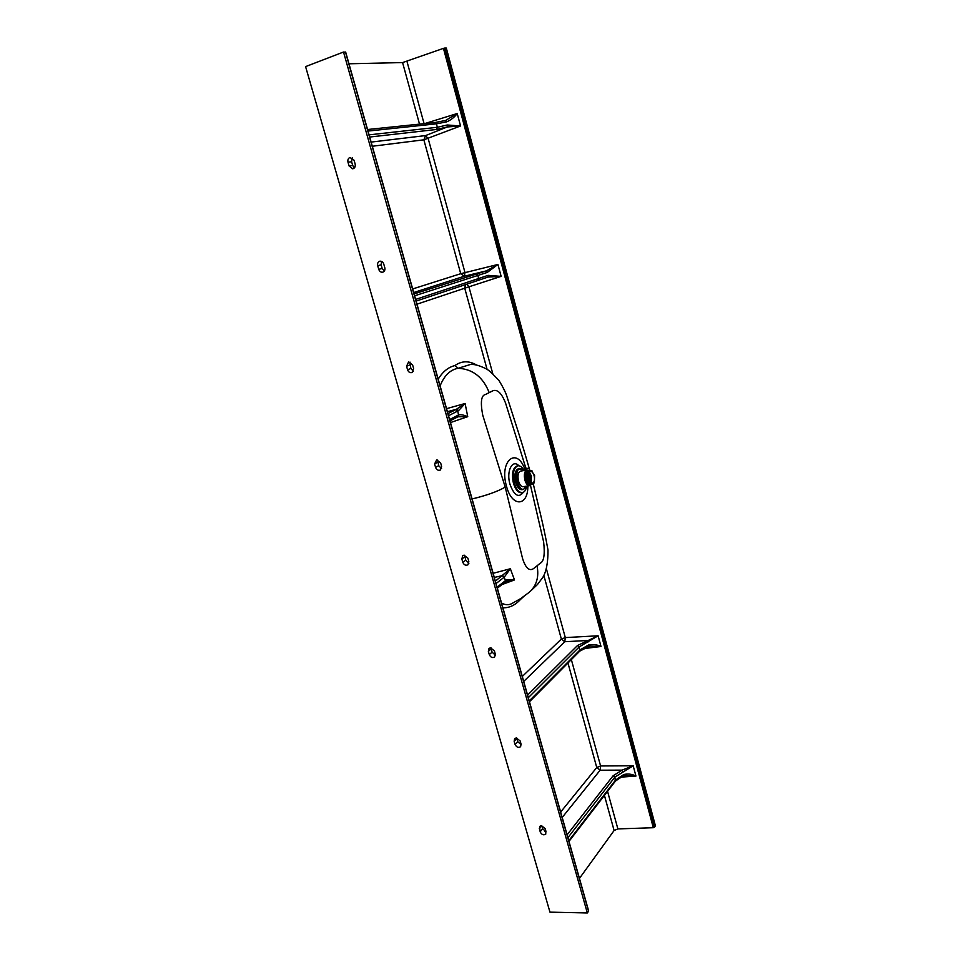 <?xml version="1.0" encoding="UTF-8"?>
<svg xmlns="http://www.w3.org/2000/svg" width="961" height="961" viewBox="0 0 961 961"><rect width="100%" height="100%" fill="white"/><g stroke="black" fill="none" stroke-linecap="round" stroke-linejoin="round"><path stroke-width="1.44" d="M531.037 482.518L530.952 475.959L529.355 472.512M531.121 482.59L531.445 476.067L529.415 472.416M534.1 475.623C533.235 472.824 532.082 471.443 530.628 471.467C528.778 472.344 528.274 474.842 529.103 478.938C529.979 481.737 531.133 483.119 532.574 483.083C534.424 482.206 534.941 479.719 534.1 475.623M531.325 470.458L528.43 471.851L528.358 479.323L532.07 484.272L534.388 482.746M525.583 480.464L524.814 476.38L525.331 479.827L527.445 483.924M530.184 483.743L527.733 479.431L527.769 472.151L528.43 471.851M528.13 480.14L527.313 475.335M529.547 483.839L527.108 479.527L527.145 472.247L527.793 471.947M527.493 480.224L526.688 475.455M528.922 483.936L526.472 479.635L526.52 472.356L527.169 472.055M526.856 480.308L526.063 475.587M528.286 484.044L525.847 479.743L525.883 472.464L526.544 472.163M526.22 480.392L525.427 475.719M528.814 474.145L529.895 480.98M528.766 474.422L529.379 476.224M529.03 473.268L530.16 476.091L530.376 481.761M528.97 473.461L530.004 476.115L530.256 481.593M529.235 472.764L530.628 476.007L530.724 482.194L529.223 472.788M528.694 471.803L528.514 479.299L532.106 484.272L531.481 484.572C528.094 481.881 526.88 477.737 527.853 472.127M531.481 484.572L528.394 480.86L527.337 474.578L527.769 472.151M531.205 484.5L530.844 484.68C527.457 481.99 526.256 477.833 527.217 472.235M530.844 484.68L527.757 480.944L526.712 474.698L527.145 472.247M530.58 484.608L530.22 484.776C526.832 482.086 525.619 477.941 526.592 472.344M530.22 484.776L527.121 481.029L526.075 474.818L526.52 472.356M529.955 484.704L529.595 484.885C526.208 482.194 524.994 478.049 525.967 472.452M529.595 484.885L526.484 481.113L525.451 474.95L525.883 472.464M529.319 484.812L528.97 484.981C525.571 482.302 524.37 478.158 525.343 472.56L525.919 472.271M528.97 484.981L525.847 481.209L524.814 475.07L525.343 472.56M528.298 470.59L525.259 472.572M530.436 479.743L529.643 474.95M527.673 485.041L528.526 485.101M531.061 479.659L530.256 474.83M530.22 481.545L528.958 473.533M528.694 475.094L529.571 480.284M521.943 489.678L521.943 489.678C519.3 489.738 517.186 487.251 515.613 482.218C514.099 474.806 515.036 470.301 518.423 468.704L518.676 468.656M446.553 408.665L465.1 403.5L467.743 416.678L450.481 422.564M528.178 593.081L530.664 590.991C536.935 584.468 539.049 576.083 537.019 565.825L533.595 568.576C529.283 571.447 525.595 568.047 522.532 558.389L505.222 487.119L482.71 415.092C480.296 402.154 481.209 395.295 485.437 394.515L489.197 392.629C483.119 377.156 472.776 369.048 458.181 368.279C450.253 369.685 444.222 375.559 440.102 385.902M489.197 392.629L492.897 390.767C497.438 389.109 501.654 393.193 505.546 403.019L526.472 470.097M525.919 468.163C528.754 468.379 529.955 469.124 529.523 470.373L529.607 469.713C520.754 438.528 514.784 421.374 507.108 397.049C505.942 393.037 503.312 387.643 499.227 380.904C492.873 373.841 488.44 369.769 485.918 368.7C480.812 366.189 476.56 364.784 473.184 364.495L471.19 364.243L458.181 368.279L454.913 365.564C461.773 360.723 469.04 360.579 476.728 365.12M501.534 603.027C504.933 604.962 508.225 605.214 511.408 603.82L520.682 598.595L528.862 592.565M493.125 573.297L510.351 568.756L514.507 579.939L501.894 584.6M527.841 485.942C528.202 506.591 511.973 507.6 506.531 486.326C498.879 460.451 517.246 445.88 525.223 470.313M537.019 565.825L540.37 563.11C543.926 561.464 545.019 554.413 543.638 541.968L530.46 485.269M520.285 598.883L520.406 599.52C515.18 605.226 509.342 607.989 502.879 607.808M438.192 379.151C442.733 371.703 448.294 367.174 454.913 365.564M524.514 595.808L520.406 599.52M495.444 655.21L492.08 652.171L491.011 647.822M490.422 647.822L489.017 648.423L488.356 651.366L489.293 654.621C490.639 657.396 492.428 658.177 494.663 656.976L495.299 654.057L494.374 650.801L490.422 647.822M607.544 791.323L617.875 828.911L653.312 827.721L443.453 48.362L444.727 48.062L654.453 827.241L655.414 825.811L446.312 48.05L444.727 48.062M348.975 63.786L402.575 62.573L443.453 48.362M617.875 828.911L614.103 830.508L579.435 878.414M521.174 744.739L517.703 741.64L516.694 737.928M546.16 831.878L542.653 828.742L541.764 825.631M516.237 737.928L514.628 738.649L514.147 741.255L515.06 744.415C516.525 747.286 518.375 748.042 520.598 746.685L521.054 744.114L520.153 740.931L516.237 737.928M541.355 825.619L539.589 826.436L540.142 831.83C541.716 834.773 543.602 835.505 545.8 834.04L545.247 828.658L541.355 825.619M410.011 362.093L410.815 368.447L413.374 371.27M406.551 366.273L408.557 362.033L412.593 364.892L413.614 368.435L412.065 372.508C410.011 373.06 408.521 372.159 407.572 369.805L406.551 366.273L409.806 364.928M449.616 419.525L458.505 414.984L457.772 411.032L455.838 409.638L465.1 403.5L458.589 410.611L448.535 415.705M458.589 410.611L456.739 409.206L447.406 411.68M468.92 563.206L465.737 560.203L464.692 555.218M437.699 460.007L438.66 465.677L441.567 468.596M434.588 463.983L436.618 459.983L440.631 462.89L441.616 466.337L440.426 470.001C438.276 470.794 436.666 469.929 435.573 467.418L434.588 463.983L437.687 462.253M463.899 555.218L462.758 555.674L461.845 558.978L462.806 562.317C464.031 564.972 465.737 565.789 467.947 564.78L468.836 561.512L467.875 558.149L463.899 555.218M343.521 52.026L305.586 66.609L549.956 912.145L587.327 912.95L343.521 52.026L345.528 52.206M349.083 165.977L348.002 162.229C347.534 159.886 348.182 158.301 349.948 157.46L354.056 160.223L355.138 163.983C355.606 166.589 354.801 168.211 352.735 168.836L349.083 165.977L352.675 165.448L354.417 167.899M378.754 269.368L377.709 265.729C377.253 263.47 377.913 261.969 379.679 261.236L379.703 261.224C381.601 260.96 382.946 261.897 383.751 264.047L384.796 267.699C385.253 269.945 384.592 271.434 382.838 272.167C380.928 272.468 379.571 271.531 378.754 269.368L382.166 268.419L384.328 271.086M381.553 261.392L381.133 264.792L382.166 268.419M352.291 157.772L351.606 161.724L352.675 165.448M524.117 470.506C522.195 467.118 520.117 465.544 517.907 465.797C513.57 467.839 512.369 473.593 514.303 483.071C516.333 489.497 519.024 492.681 522.388 492.609C524.574 492.116 526.015 489.954 526.736 486.122M654.453 827.241L653.312 827.721M588.396 910.644L345.467 52.014M587.327 912.95L588.552 911.172M444.799 48.062L504.933 271.579M527.577 695.091L577.501 645.516L598.114 635.786L579.243 646.873L528.31 697.698M529.223 700.905L580.06 649.852L588.48 644.999C592.709 644.062 596.889 644.555 600.997 646.489L588.588 646.044M567.11 834.833L613.106 775.779L622.079 770.121L633.179 765.773L614.824 777.149L567.915 837.68M568.78 840.755L615.605 780.02L623.677 774.554C627.797 773.521 631.882 774.025 635.954 776.068L623.785 775.383M415.645 299.424L488.092 275.363L501.137 276.372L488.128 277.056L477.773 280.492M414.083 293.934L486.386 270.87L497.93 264.455L487.287 272.419L414.623 295.808M369.084 134.852L437.363 127.296L447.249 124.99L460.559 125.963L447.345 126.948L436.474 129.471L369.709 137.039M445.604 120.473L457.208 113.518C454.361 117.374 450.769 120.173 446.409 121.927L436.414 123.837L368.015 131.068M497.053 587.207L506.231 580.024L514.507 579.939L505.954 581.417M495.347 581.177L510.351 568.756L504.357 577.044L496.032 583.567M457.58 416.954L458.721 414.864C461.052 414.431 464.055 415.032 467.743 416.678L457.941 416.786M571.351 659.594L600.577 765.965L600.132 770.205L562.197 817.463M371.138 142.096L425.579 135.573L428.21 138.708L464.98 272.504L464.367 276.215L413.698 292.54M435.021 122.54L446.072 120.341M466.902 284.12L468.908 286.81L416.99 304.181M522.303 676.448L561.368 639.065L565.308 637.587L564.792 641.72L523.709 681.421M504.357 577.044L502.519 575.591L494.29 577.441M623.677 774.554L623.485 775.479M560.659 812.045L596.757 767.515L600.132 770.205L622.079 770.121L622.992 772.019M588.48 644.999L588.336 646.116M543.842 575.423L561.368 639.065L564.792 641.72L586.883 640.543L587.772 642.356M412.677 288.937L460.727 273.705L464.367 276.215L486.386 270.87L487.287 272.419M488.092 275.363L488.128 277.056L416.113 301.105L477.761 280.492L478.65 278.498L477.749 275.17L475.899 273.897M434.54 122.588L445.568 120.473L446.409 121.927M447.249 124.99L447.345 126.948L425.579 135.573L423.849 139.813L372.315 146.252M502.303 575.759L504.153 577.189L505.474 580.552L505.042 582.102M506.231 580.024L505.786 581.549L506.471 581.213M458.721 414.864L458.073 416.738L450 420.87M523.685 486.626C521.547 487.227 519.793 485.413 518.411 481.185C517.246 475.034 518.135 471.647 521.078 471.022M528.754 470.53L526.952 470.013L520.61 471.106C518.099 472.295 517.402 475.635 518.52 481.149C519.697 484.885 521.27 486.746 523.228 486.698L529.571 485.653C527.625 485.701 526.063 483.839 524.886 480.08C523.757 474.566 524.454 471.202 526.952 470.013L528.742 470.542C525.09 469.605 523.841 472.764 524.994 480.044C526.796 485.137 528.826 486.638 531.085 484.56M523.757 470.566C517.919 466.565 515.709 470.373 517.126 481.966C520.297 490.05 523.385 491.455 526.376 486.182L523.373 489.521C520.73 489.569 518.604 487.071 517.018 482.002C515.492 474.53 516.429 470.001 519.841 468.391L522.748 469.485M525.775 487.539L523.084 489.545M516.417 482.098C518.015 487.167 520.129 489.666 522.784 489.617C520.093 489.666 517.955 487.155 516.369 482.098C514.844 474.662 515.793 470.121 519.252 468.487C515.841 470.097 514.892 474.638 516.417 482.098M534.34 482.806L534.568 475.311L530.94 470.373M531.001 470.325L532.358 471.13M528.874 471.719C527.469 477.569 528.61 481.725 532.286 484.188M519.553 468.463L523.781 470.566M505.222 487.119C497.726 491.467 486.674 495.42 472.091 498.951C486.29 495.552 497.33 491.612 505.222 487.119C497.726 491.467 486.674 495.42 472.091 498.951M529.523 470.373L529.559 469.545L529.799 470.422M523.361 492.284C518.676 498.266 514.219 495.612 509.979 484.32C506.075 471.322 512.321 458.745 518.916 465.785M487.083 369.384L464.68 288.024L465.665 284.54M491.155 648.927L488.356 651.366M424.786 123.573L457.208 113.518L460.559 125.963L423.849 139.813L460.727 273.705L497.93 264.455L501.137 276.372L468.908 286.81L492.765 373.637M546.365 568.684L565.308 637.587L598.114 635.786L600.997 646.489L583.087 648.699M567.963 663.006L596.757 767.515L600.577 765.965L633.179 765.773L635.954 776.068L620.35 777.173M407.008 61.54L424.077 123.645M614.103 830.508L604.421 795.372M544.911 831.481L545.752 830.448M516.802 738.492L514.147 741.255M541.776 825.679L539.253 828.742M419.525 124.125L402.575 62.573M447.946 413.602L455.838 409.638M464.788 556.875L461.845 558.978M381.133 264.792L377.709 265.729M351.606 161.724L348.002 162.229M517.907 465.797L517.03 465.941C512.693 467.983 511.492 473.749 513.426 483.215C515.456 489.642 518.147 492.825 521.511 492.741L522.388 492.609M465.737 560.203L462.806 562.317M542.653 828.742L540.142 831.83M517.703 741.64L515.06 744.415M492.08 652.171L489.293 654.621M410.815 368.447L407.572 369.805M438.66 465.677L435.573 467.418M615.424 781.089L614.824 777.149L613.106 775.779M579.759 651.138L579.243 646.873L577.501 645.516M436.474 129.471L437.363 127.296L436.414 123.837L434.804 122.54L367.57 129.519M534.388 482.758L534.58 475.299L530.989 470.313M530.664 590.991L537.511 584.456L542.809 577.381C546.316 571.651 548.046 562.545 547.998 550.064C543.385 524.574 539.626 511.132 533.199 483.575M588.625 910.872L345.66 52.062M626.428 774.95L623.689 775.551L615.46 781.053L568.972 841.416M590.547 645.66L579.795 651.102L529.463 701.746M497.342 588.216L505.81 581.525"/></g></svg>
